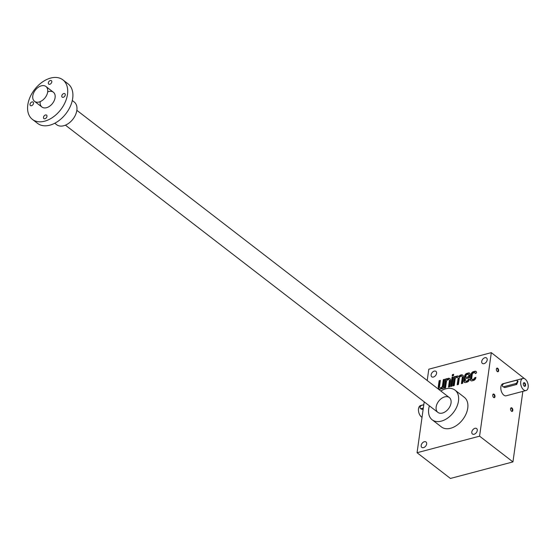 <?xml version="1.0" encoding="UTF-8"?>
<svg xmlns="http://www.w3.org/2000/svg" width="556" height="556" viewBox="0 0 556 556"><rect width="100%" height="100%" fill="white"/><g stroke="black" fill="none" stroke-linecap="round" stroke-linejoin="round"><path stroke-width="0.83" d="M417.063 452.723L450.423 478.452L512.945 461.904L479.578 436.168L417.063 452.723L424.207 401.835M524.635 378.747L491.316 352.643L428.801 369.198L427.21 380.506M475.373 373.597L476.527 372.902A2.495 1.647 -52.4 0 0 476.068 371.45A2.495 1.647 -52.4 0 0 474.845 371.269L473.358 371.665A2.495 1.647 -52.4 0 0 471.071 374.348L470.39 379.199A2.495 1.647 -52.4 0 0 470.849 380.651A2.495 1.647 -52.4 0 0 472.072 380.825L473.559 380.436A2.495 1.647 -52.4 0 0 475.846 377.753L475.901 377.35L474.643 377.809A1.251 0.827 -52.4 0 1 473.503 379.15L472.51 379.414A1.251 0.827 -52.4 0 1 471.898 379.324L472.266 379.609A1.251 0.827 -52.4 0 0 472.878 379.699L472.51 379.414M475.248 373.5A1.251 0.827 -52.4 0 0 475.019 372.777A1.251 0.827 -52.4 0 0 474.407 372.687L473.42 372.951A1.251 0.827 -52.4 0 0 472.273 374.285L471.669 378.601A1.251 0.827 -52.4 0 0 471.898 379.324M465.448 381.034A1.251 0.827 -52.4 0 1 465.219 380.304L465.428 378.824L469.639 377.712L470.077 374.612A2.495 1.647 -52.4 0 0 469.618 373.159A2.495 1.647 -52.4 0 0 468.395 372.979L466.908 373.375A2.495 1.647 -52.4 0 0 464.621 376.058L463.94 380.902A2.495 1.647 -52.4 0 0 464.399 382.354A2.495 1.647 -52.4 0 0 465.622 382.535L467.109 382.139A2.495 1.647 -52.4 0 0 469.396 379.463L469.452 379.053L468.194 379.519A1.251 0.827 -52.4 0 1 467.047 380.86L466.06 381.124A1.251 0.827 -52.4 0 1 465.448 381.034L465.817 381.319A1.251 0.827 -52.4 0 0 466.428 381.409L466.06 381.124M462.272 377.454A1.87 1.237 -52.4 0 0 461.925 376.363L462.3 376.655A1.87 1.237 -52.4 0 1 462.641 377.739L462.272 377.454L461.404 383.654L462.641 383.32L463.475 377.392A3.746 2.474 -52.4 0 0 462.787 375.217A3.746 2.474 -52.4 0 0 458.714 376.461A3.746 2.474 -52.4 0 0 458.568 376.336A3.746 2.474 -52.4 0 0 456.983 376.009A3.746 2.474 -52.4 0 0 455.413 377.003L455.496 376.398L454.252 376.725L452.966 385.885L454.21 385.558L455.079 379.359A1.87 1.237 -52.4 0 1 456.149 377.663A1.87 1.237 -52.4 0 1 457.713 377.482L458.081 377.767A1.87 1.237 -52.4 0 0 457.873 377.649M461.925 376.363A1.87 1.237 -52.4 0 0 460.368 376.544A1.87 1.237 -52.4 0 0 459.298 378.24L458.422 384.439L457.185 384.766L458.054 378.573A1.87 1.237 -52.4 0 0 457.713 377.482M452.209 375.967L453.453 375.641L453.64 374.292L452.403 374.619L452.209 375.967M450.735 386.476L451.972 386.149L453.265 376.989L452.021 377.315L450.735 386.476M449.394 380.068A1.87 1.237 -52.4 0 1 449.741 381.159L449.373 380.867L448.504 387.066L449.741 386.74L450.575 380.811A3.746 2.474 -52.4 0 0 449.88 378.636A3.746 2.474 -52.4 0 0 448.296 378.309A3.746 2.474 -52.4 0 0 446.725 379.303L446.809 378.692L445.571 379.025L444.286 388.185L445.523 387.852L446.392 381.659A1.87 1.237 -52.4 0 1 447.469 379.957A1.87 1.237 -52.4 0 1 449.026 379.783L449.394 380.068A1.87 1.237 -52.4 0 0 449.192 379.95M449.373 380.867A1.87 1.237 -52.4 0 0 449.026 379.783M439.838 387.685A1.87 1.237 -52.4 0 1 439.49 386.601L440.359 380.401L439.122 380.728L438.288 386.656A3.746 2.474 -52.4 0 0 438.976 388.832A3.746 2.474 -52.4 0 0 440.56 389.158A3.746 2.474 -52.4 0 0 442.138 388.164L442.048 388.776L443.292 388.449L444.578 379.282L443.34 379.616L442.465 385.808A1.87 1.237 -52.4 0 1 441.394 387.511A1.87 1.237 -52.4 0 1 439.838 387.685L440.206 387.97A1.87 1.237 -52.4 0 0 441.763 387.796A1.87 1.237 -52.4 0 0 442.84 386.093L442.465 385.808M477.263 430.559A3.433 2.266 -52.4 0 0 476.631 428.565A3.433 2.266 -52.4 0 0 472.739 429.892A3.433 2.266 -52.4 0 0 472.44 434A3.433 2.266 -52.4 0 0 475.297 433.673A3.433 2.266 -52.4 0 0 477.263 430.559M426.654 443.959A3.433 2.266 -52.4 0 0 426.021 441.964A3.433 2.266 -52.4 0 0 422.122 443.292A3.433 2.266 -52.4 0 0 421.823 447.399A3.433 2.266 -52.4 0 0 424.68 447.073A3.433 2.266 -52.4 0 0 426.654 443.959M436.571 373.361A3.433 2.266 -52.4 0 0 435.939 371.366A3.433 2.266 -52.4 0 0 432.047 372.701A3.433 2.266 -52.4 0 0 431.748 376.801A3.433 2.266 -52.4 0 0 434.604 376.475A3.433 2.266 -52.4 0 0 436.571 373.361M487.188 359.961A3.433 2.266 -52.4 0 0 486.549 357.967A3.433 2.266 -52.4 0 0 482.657 359.301A3.433 2.266 -52.4 0 0 482.358 363.402A3.433 2.266 -52.4 0 0 485.214 363.082A3.433 2.266 -52.4 0 0 487.188 359.961M455.03 390.138L464.295 397.29A18.723 12.378 127.6 0 1 462.661 419.669A18.723 12.378 127.6 0 1 441.429 426.938L432.165 419.787A18.723 12.378 -52.4 0 0 447.74 418.015A18.723 12.378 -52.4 0 0 458.485 401.022A18.723 12.378 -52.4 0 0 455.03 390.138A18.723 12.378 -52.4 0 0 445.87 388.797A18.723 12.378 -52.4 0 0 440.825 391.007M479.578 436.168L491.316 352.643M512.945 461.904L522.855 391.375M522.842 378.469L502.999 383.723A6.241 3.551 75.2 0 0 501.164 390.666A6.241 3.551 75.2 0 0 506.189 395.789L526.039 390.534A6.241 3.551 75.2 0 0 528.2 385.53A6.241 3.551 75.2 0 0 525.198 379.116A6.241 3.551 75.2 0 0 522.842 378.469A6.241 3.551 75.2 0 0 521.014 385.412A6.241 3.551 75.2 0 0 526.039 390.534M493.631 397.457A1.87 1.063 -104.8 0 1 493.492 397.338A1.87 1.063 -104.8 0 1 492.804 394.718A1.87 1.063 -104.8 0 1 494.214 394.329A1.87 1.063 -104.8 0 1 494.958 396.789A1.87 1.063 -104.8 0 1 493.631 397.457M511.457 411.204A1.87 1.063 -104.8 0 1 511.318 411.086A1.87 1.063 -104.8 0 1 510.63 408.465A1.87 1.063 -104.8 0 1 512.041 408.076A1.87 1.063 -104.8 0 1 512.785 410.536A1.87 1.063 -104.8 0 1 511.457 411.204M497.272 371.547A1.87 1.063 -104.8 0 1 497.133 371.422A1.87 1.063 -104.8 0 1 496.445 368.809A1.87 1.063 -104.8 0 1 497.856 368.419A1.87 1.063 -104.8 0 1 498.6 370.88A1.87 1.063 -104.8 0 1 497.272 371.547M496.411 368.962A1.536 0.876 -104.8 0 1 496.842 368.517A1.536 0.876 -104.8 0 1 498.079 369.775A1.536 0.876 -104.8 0 1 497.627 371.484A1.536 0.876 -104.8 0 1 497.05 371.325A1.536 0.876 -104.8 0 1 497.029 371.311M444.73 396.88A9.362 6.186 127.6 0 1 450.617 404.789A9.362 6.186 127.6 0 1 445.21 411.801A9.362 6.186 127.6 0 1 436.071 408.382A9.362 6.186 127.6 0 1 444.73 396.88M429.392 405.831A18.723 12.378 -52.4 0 0 432.165 419.787M510.596 408.618A1.536 0.876 -104.8 0 1 511.027 408.173A1.536 0.876 -104.8 0 1 512.264 409.438A1.536 0.876 -104.8 0 1 511.812 411.141A1.536 0.876 -104.8 0 1 511.228 410.981A1.536 0.876 -104.8 0 1 511.214 410.974M492.769 394.871A1.536 0.876 -104.8 0 1 493.2 394.426A1.536 0.876 -104.8 0 1 494.437 395.691A1.536 0.876 -104.8 0 1 493.985 397.394A1.536 0.876 -104.8 0 1 493.408 397.234A1.536 0.876 -104.8 0 1 493.387 397.227M440.303 380.797L439.49 381.013L438.656 386.941A3.746 2.474 -52.4 0 0 439.17 388.964M439.49 381.013L439.122 380.728M442.479 388.665L442.138 388.164M444.522 379.685L443.34 379.616M443.709 379.901L442.84 386.093M446.753 379.095L445.571 379.025M445.94 379.31L444.71 388.067M449.741 381.159L448.928 386.955M450.061 378.789A3.746 2.474 -52.4 0 0 448.671 378.594L448.296 378.309M448.671 378.594A3.746 2.474 -52.4 0 0 447.093 379.588L446.725 379.303M453.203 377.385L452.389 377.6L451.159 386.364M452.389 377.6L452.021 377.315M453.585 374.688L452.772 374.904L452.64 375.856M452.772 374.904L452.403 374.619M455.44 376.794L454.252 376.725M454.627 377.01L453.39 385.774M457.609 384.655L458.429 378.858A1.87 1.237 -52.4 0 0 458.081 377.767M462.641 377.739L461.827 383.536M462.96 375.376A3.746 2.474 -52.4 0 0 459.082 376.746L458.714 376.461M458.783 376.516A3.746 2.474 -52.4 0 0 457.352 376.301L456.983 376.009M457.352 376.301A3.746 2.474 -52.4 0 0 455.781 377.288L455.413 377.003M469.785 373.319A2.495 1.647 -52.4 0 0 468.764 373.264L467.276 373.66A2.495 1.647 -52.4 0 0 464.99 376.342L464.309 381.194A2.495 1.647 -52.4 0 0 464.601 382.479M469.396 379.456L468.215 379.387M468.583 379.672L468.194 379.519M466.428 381.409L467.422 381.145A1.251 0.827 -52.4 0 0 468.562 379.804M465.824 375.995L465.615 377.475L468.59 376.69L468.798 375.21A1.251 0.827 -52.4 0 0 468.569 374.48A1.251 0.827 -52.4 0 0 467.957 374.39L466.964 374.654A1.251 0.827 -52.4 0 0 465.824 375.995M468.59 376.69L468.965 376.975L465.615 377.475M468.965 376.975L469.174 375.495A1.251 0.827 -52.4 0 0 468.937 374.765A1.251 0.827 -52.4 0 0 468.722 374.668M476.235 371.617A2.495 1.647 -52.4 0 0 475.22 371.561L473.726 371.95A2.495 1.647 -52.4 0 0 471.439 374.633L470.758 379.484A2.495 1.647 -52.4 0 0 471.05 380.77M475.846 377.746L474.664 377.677M475.032 377.962L474.643 377.809M472.878 379.699L473.872 379.435A1.251 0.827 -52.4 0 0 475.012 378.094M475.63 373.528A1.251 0.827 -52.4 0 0 475.394 373.062A1.251 0.827 -52.4 0 0 475.171 372.958M523.974 385.892A1.536 0.876 75.2 0 0 524.565 386.059A1.536 0.876 75.2 0 0 525.1 384.828A1.536 0.876 75.2 0 0 524.357 383.251A1.536 0.876 75.2 0 0 523.78 383.091A1.536 0.876 75.2 0 0 523.349 383.536M516.065 380.367L504.16 383.515A1.87 1.237 -52.4 0 0 502.61 384.94A1.87 1.237 -52.4 0 0 502.784 386.615A1.87 1.237 -52.4 0 0 503.701 386.754L515.614 383.598A1.87 1.237 -52.4 0 0 517.156 382.174A1.87 1.237 -52.4 0 0 516.983 380.499A1.87 1.237 -52.4 0 0 516.065 380.367M502.784 386.615L504.799 387.595L516.712 384.446L518.004 381.291L516.983 380.499M524.669 382.889A1.87 1.063 75.2 0 0 523.384 383.383A1.87 1.063 75.2 0 0 524.079 386.003A1.87 1.063 75.2 0 0 525.538 385.461A1.87 1.063 75.2 0 0 524.669 382.889M423.797 404.789L421.789 405.324A1.87 1.237 -52.4 0 0 420.246 406.749A1.87 1.237 -52.4 0 0 420.419 408.424A1.87 1.237 -52.4 0 0 421.337 408.556L423.338 408.028M422.032 417.32A6.241 3.551 -104.8 0 1 421.469 416.951A6.241 3.551 -104.8 0 1 418.466 410.536A6.241 3.551 -104.8 0 1 420.628 405.532L423.811 404.692M423.172 409.209L421.441 409.209L420.419 408.424M41.366 85.826A9.362 6.186 127.6 0 1 45.946 86.493A9.362 6.186 127.6 0 1 45.133 97.689A9.362 6.186 127.6 0 1 34.514 101.317A9.362 6.186 127.6 0 1 33.652 92.942A9.362 6.186 127.6 0 1 41.366 85.826M62.891 79.862L68.082 83.859A24.957 16.499 127.6 0 1 65.907 113.709A24.957 16.499 127.6 0 1 37.593 123.39L32.408 119.394A24.957 16.499 127.6 0 1 27.8 104.882A24.957 16.499 127.6 0 1 42.124 82.225A24.957 16.499 127.6 0 1 62.891 79.862A24.957 16.499 127.6 0 1 60.715 109.706A24.957 16.499 127.6 0 1 32.408 119.394M50.339 80.495A2.182 1.446 -52.4 0 0 48.539 82.156A2.182 1.446 -52.4 0 0 48.74 84.109A2.182 1.446 -52.4 0 0 51.215 83.261A2.182 1.446 -52.4 0 0 51.402 80.655A2.182 1.446 -52.4 0 0 50.339 80.495M47.677 91.921A9.362 6.186 127.6 0 1 54.669 99.454A9.362 6.186 127.6 0 1 49.262 106.46A9.362 6.186 127.6 0 1 40.206 101.616M45.488 114.981A2.182 1.446 -52.4 0 0 43.688 116.642A2.182 1.446 -52.4 0 0 43.889 118.602A2.182 1.446 -52.4 0 0 46.37 117.754A2.182 1.446 -52.4 0 0 46.558 115.141A2.182 1.446 -52.4 0 0 45.488 114.981M63.794 93.533A2.182 1.446 -52.4 0 0 61.987 95.194A2.182 1.446 -52.4 0 0 62.196 97.154A2.182 1.446 -52.4 0 0 64.67 96.306A2.182 1.446 -52.4 0 0 64.857 93.693A2.182 1.446 -52.4 0 0 63.794 93.533M32.033 101.943A2.182 1.446 -52.4 0 0 30.232 103.604A2.182 1.446 -52.4 0 0 30.434 105.557A2.182 1.446 -52.4 0 0 32.915 104.709A2.182 1.446 -52.4 0 0 33.103 102.102A2.182 1.446 -52.4 0 0 32.033 101.943M72.294 100.511L74.205 101.984A14.352 9.487 127.6 0 1 72.954 119.144A14.352 9.487 127.6 0 1 56.677 124.711L54.766 123.237M438.656 386.941L438.288 386.656M458.429 378.858L458.054 378.573M467.276 373.66L466.908 373.375M464.99 376.342L464.621 376.058M464.309 381.194L463.94 380.902M467.422 381.145L467.047 380.86M468.764 373.264L468.395 372.979M469.174 375.495L468.798 375.21M473.726 371.95L473.358 371.665M471.439 374.633L471.071 374.348M470.758 379.484L470.39 379.199M473.872 379.435L473.503 379.15M475.22 371.561L474.845 371.269M503.701 386.754L504.799 387.595M515.614 383.598L516.712 384.446M421.337 408.556L422.428 409.404M468.569 374.48L468.937 374.765M475.019 372.777L475.394 373.062M449.311 397.554L76.853 110.331M53.362 92.213L45.946 86.493M437.878 412.378L65.42 125.156M41.929 107.037L34.514 101.317"/></g></svg>
